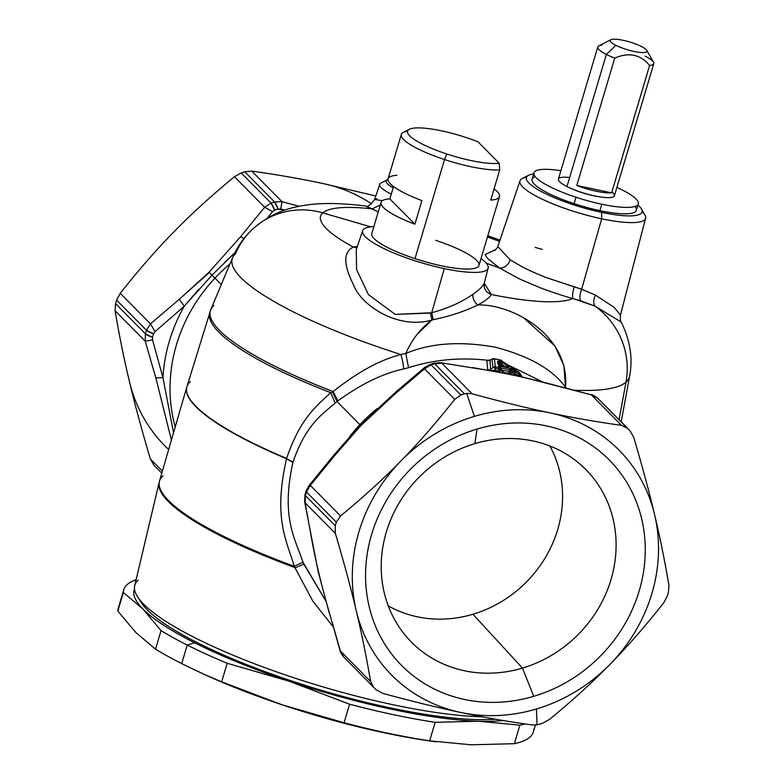 <?xml version="1.0" encoding="UTF-8"?>
<svg xmlns="http://www.w3.org/2000/svg" width="784" height="784" viewBox="0 0 784 784"><rect width="100%" height="100%" fill="white"/><g stroke="black" fill="none" stroke-linecap="round" stroke-linejoin="round"><path stroke-width="1.18" d="M129.419 381.485A159.926 145.834 135.3 0 0 168.658 449.536A159.926 145.834 -44.7 0 1 129.419 381.485C134.574 403.388 141.541 429.191 150.322 458.885L162.406 471.096L150.322 458.885L153.978 465.265L161.798 473.173L154.036 465.333L150.322 458.885C141.541 429.191 134.574 403.388 129.419 381.485C124.117 359.435 119.325 335.836 115.062 310.699L145.275 341.246L155.84 377.917L171.402 440.089L155.84 377.917L145.275 341.246L115.062 310.699L115.571 303.682L145.383 333.817L145.275 341.246L145.383 333.817L115.571 303.682A181.329 165.355 -44.7 0 1 116.63 300.125L146.441 330.26A181.329 165.355 135.3 0 0 145.383 333.817A181.329 165.355 -44.7 0 1 146.441 330.26L116.63 300.125L120.246 293.285L150.469 323.831L146.441 330.26L150.469 323.831L120.246 293.285L116.63 300.125A181.329 165.355 135.3 0 0 115.571 303.682L115.062 310.699C119.325 335.836 124.117 359.435 129.419 381.485M234.877 252.713L211.954 275.223L209.132 272.156L240.688 236.621L243.893 238.581L240.688 236.621L264.659 207.25L272.558 211.66L274.674 210.181A176.292 160.759 -44.7 0 1 278.114 209.073L284.896 210.112L280.741 209.024L282.005 201.655L280.741 209.024L278.114 209.073L274.557 201.939A10.074 2.038 72.7 0 1 278.114 209.073A176.292 160.759 135.3 0 0 274.674 210.181A10.074 1.97 -108.4 0 0 271.019 203.076L274.674 210.181L272.558 211.66L264.659 207.25L271.019 203.076L264.659 207.25L234.445 176.704C211.063 195.99 190.943 214.326 174.077 231.692C157.065 248.91 139.121 269.441 120.246 293.285C139.121 269.441 157.065 248.91 174.077 231.692C190.943 214.326 211.063 195.99 234.445 176.704L241.207 172.941L271.019 203.076A181.329 165.355 -44.7 0 1 274.557 201.939A181.329 165.355 135.3 0 0 271.019 203.076L241.207 172.941A181.329 165.355 -44.7 0 1 244.745 171.804L274.557 201.939L282.005 201.655L251.782 171.108L282.005 201.655L274.557 201.939L244.745 171.804L251.782 171.108C277.183 174.675 300.997 178.84 323.243 183.603A159.926 145.834 -44.7 0 1 371.616 203.879A159.926 145.834 135.3 0 0 323.243 183.603C300.997 178.84 277.183 174.675 251.782 171.108L244.745 171.804A181.329 165.355 135.3 0 0 241.207 172.941L234.445 176.704L264.659 207.25L240.688 236.621L209.132 272.156L179.262 299.331L150.469 323.831L154.997 331.691L153.556 333.827L146.441 330.26A10.074 2.087 17.2 0 0 153.556 333.827A176.292 160.759 135.3 0 0 152.527 337.287A10.074 2.166 -164 0 1 145.383 333.817L152.527 337.287L152.547 339.903L145.275 341.246L152.547 339.903L162.935 377.604L155.84 377.917L162.935 377.604L152.547 339.903L152.527 337.287A176.292 160.759 -44.7 0 1 153.556 333.827L154.997 331.691L150.469 323.831L179.262 299.331L184.22 306.221L154.997 331.691L184.22 306.221A161.181 146.98 135.3 0 0 162.935 377.604L173.538 432.719L162.935 377.604A161.181 146.98 -44.7 0 1 184.22 306.221L179.262 299.331L209.397 272.46M282.005 201.655L299.145 206.29L282.005 201.655M323.243 183.603L375.81 195.98L323.243 183.603M272.558 211.66L267.226 218.256L272.558 211.66M549.868 445.998A117.424 107.075 -44.7 0 1 472.938 614.254A117.424 107.075 -44.7 0 1 388.256 605.875A117.424 107.075 135.3 0 0 472.938 614.254A117.424 107.075 135.3 0 0 549.868 445.998M407.553 131.183A55.909 11.819 16.6 0 0 401.33 134.446A55.909 11.819 16.6 0 0 444.518 159.544A55.909 11.819 16.6 0 0 499.722 169.903A55.909 11.819 -163.4 0 1 444.518 159.544L446.86 154.007A50.872 10.751 16.6 0 0 499.192 163.229L499.722 169.903L490.725 200.096A55.909 11.819 16.6 0 0 499.486 196.588A55.909 11.819 16.6 0 0 494.077 188.846A55.909 11.819 -163.4 0 1 490.725 200.096L499.722 169.903L499.192 163.229A50.872 10.751 -163.4 0 1 446.86 154.007A50.872 10.751 -163.4 0 1 408.386 129.938A50.872 10.751 -163.4 0 1 465.765 137.396A50.872 10.751 -163.4 0 1 478.015 141.826L499.192 163.229L478.015 141.826A50.872 10.751 16.6 0 0 465.765 137.396A50.872 10.751 16.6 0 0 409.375 129.282A50.872 10.751 16.6 0 0 446.86 154.007L444.518 159.544A55.909 11.819 -163.4 0 1 403.329 132.378L409.375 129.282M393.137 187.788A31.105 6.576 -163.4 0 1 388.002 179.536A31.105 6.576 16.6 0 0 387.296 179.82A31.105 6.576 16.6 0 0 393.137 187.788M211.954 275.223L214.934 278.134L211.954 275.223L184.22 306.221L198.705 289.316M522.458 668.086L472.938 614.254L522.458 668.086A122.676 111.867 -44.7 0 1 406.2 636.402A122.676 111.867 -44.7 0 1 474.859 443.626A122.676 111.867 -44.7 0 1 580.199 464.265A122.676 111.867 -44.7 0 1 611.481 577.955A122.676 111.867 -44.7 0 1 522.458 668.086A122.676 111.867 135.3 0 0 613.676 521.615A122.676 111.867 135.3 0 0 474.859 443.626L477.074 429.044A146.069 133.202 -44.7 0 1 642.361 521.909A146.069 133.202 -44.7 0 1 533.747 696.31L522.458 668.086L533.747 696.31A146.069 133.202 -44.7 0 1 368.46 603.455A146.069 133.202 -44.7 0 1 477.074 429.044L474.859 443.626A122.676 111.867 135.3 0 0 383.641 590.097A122.676 111.867 135.3 0 0 522.458 668.086M396.871 175.283A55.909 11.819 16.6 0 0 421.919 200.596L414.893 224.195L389.834 198.871L393.519 186.533L389.834 198.871L414.893 224.195A55.909 11.819 -163.4 0 1 389.834 198.871A55.909 11.819 16.6 0 0 381.073 202.38A55.909 11.819 16.6 0 0 414.893 224.195L421.919 200.596A55.909 11.819 -163.4 0 1 388.109 178.791L401.33 134.446M641.43 208.965L644.928 215.081A65.533 13.847 -163.4 0 1 601.671 218.785L601.622 212.376A60.319 12.75 16.6 0 0 641.43 208.965A60.319 12.75 16.6 0 0 637.911 205.045A60.319 12.75 -163.4 0 1 601.622 212.376A60.319 12.75 -163.4 0 1 539.294 190.414A60.319 12.75 -163.4 0 1 533.649 173.96A60.319 12.75 16.6 0 0 528.563 175.312A60.319 12.75 16.6 0 0 543.763 192.805A60.319 12.75 16.6 0 0 601.622 212.376L601.671 218.785A65.533 13.847 -163.4 0 1 538.804 197.519A65.533 13.847 -163.4 0 1 522.291 178.517L528.563 175.312M535.296 176.704A54.4 11.495 16.6 0 0 574.074 203.644A54.4 11.495 16.6 0 0 599.907 210.651A54.4 11.495 16.6 0 0 621.898 213.758A54.4 11.495 16.6 0 0 635.04 206.437M382.523 200.626L374.595 199.557L379.74 184.318A36.319 7.673 16.6 0 0 391.255 194.099A36.319 7.673 -163.4 0 1 381.024 183.025L387.296 179.82M214.934 278.134A156.143 142.384 135.3 0 0 175.224 426.927A156.143 142.384 -44.7 0 1 214.934 278.134L221.304 284.572L214.934 278.134A156.143 142.384 -44.7 0 1 229.967 263.934A156.143 142.384 135.3 0 0 214.934 278.134M224.371 262.728L234.857 252.732M499.486 196.588L478.955 265.472A55.909 11.819 -163.4 0 1 414.991 258.622L444.518 159.544L414.991 258.622A55.909 11.819 -163.4 0 1 371.792 233.524L381.073 202.38M376.859 198.597L374.634 199.459M378.241 211.896L372.116 208.877L380.289 205.016L372.116 208.877L365.275 205.918L378.241 211.896M526.515 177.243A65.533 13.847 16.6 0 0 519.978 180.849L497.801 246.568L510.306 259.925C507.924 265.453 504.308 268.148 499.467 268.01L487.334 258.269L485.178 254.604L496.203 249.234L485.178 254.604L487.334 258.269L499.467 268.01L486.237 263.15L499.467 268.01C504.308 268.148 507.924 265.453 510.306 259.925L497.801 246.568C498.536 246.931 493.518 251.801 494.665 250.37L494.665 250.37M373.596 687.254L343.911 657.266L340.393 651.004L370.607 681.551C366.344 656.414 361.551 632.815 356.25 610.765A159.926 145.834 135.3 0 0 460.757 712.48C483.003 717.242 506.817 721.407 532.218 724.975L537.02 724.837L532.218 724.975C506.817 721.407 483.003 717.242 460.757 712.48A159.926 145.834 135.3 0 0 536.442 708.991A159.926 145.834 135.3 0 0 609.923 664.401A159.926 145.834 -44.7 0 1 536.442 708.991A159.926 145.834 -44.7 0 1 460.757 712.48A159.926 145.834 -44.7 0 1 356.25 610.765A159.926 145.834 -44.7 0 1 400.908 460.963A159.926 145.834 -44.7 0 1 474.389 416.373A159.926 145.834 -44.7 0 1 550.074 412.884A159.926 145.834 -44.7 0 1 654.581 514.598A159.926 145.834 -44.7 0 1 609.923 664.401C593.057 681.766 572.937 700.092 549.555 719.389L542.793 723.142L549.555 719.389C572.937 700.092 593.057 681.766 609.923 664.401A159.926 145.834 135.3 0 0 654.581 514.598C659.883 536.658 664.675 560.246 668.938 585.383L668.429 592.41L668.938 585.383C664.675 560.246 659.883 536.658 654.581 514.598A159.926 145.834 135.3 0 0 550.074 412.884A159.926 145.834 135.3 0 0 474.389 416.373A159.926 145.834 135.3 0 0 400.908 460.963C417.921 443.744 435.855 423.213 454.73 399.37L460.894 395.009A181.329 165.355 -44.7 0 1 464.432 393.862L466.725 393.372L474.389 416.373L466.725 393.372L464.432 393.862A181.329 165.355 135.3 0 0 460.894 395.009L431.082 364.874A181.329 165.355 -44.7 0 1 434.62 363.727L464.432 393.862L434.62 363.727L441.853 363.237L472.076 393.784L466.725 393.372L472.076 393.784C501.976 401.908 527.975 408.268 550.074 412.884C572.31 417.647 596.134 421.812 621.526 425.379L591.312 394.832L597.663 398.203A181.329 165.355 -44.7 0 1 600.142 400.614L629.964 430.749A181.329 165.355 135.3 0 0 627.484 428.338L597.663 398.203L627.484 428.338L621.526 425.379L627.484 428.338A181.329 165.355 -44.7 0 1 629.964 430.749L600.279 400.751M477.074 429.044A146.069 133.202 135.3 0 0 368.46 603.455A146.069 133.202 135.3 0 0 533.747 696.31A146.069 133.202 135.3 0 0 642.361 521.909A146.069 133.202 135.3 0 0 477.074 429.044M336.316 522.183A181.329 165.355 135.3 0 0 335.258 525.741L305.446 495.606A181.329 165.355 -44.7 0 1 306.505 492.048L336.316 522.183L306.505 492.048L310.317 485.404L340.54 515.95L336.316 522.183L340.54 515.95C363.923 496.664 384.042 478.338 400.908 460.963A159.926 145.834 135.3 0 0 356.25 610.765C351.095 588.862 344.127 563.059 335.346 533.365L305.133 502.818L305.446 495.606L335.258 525.741L335.346 533.365L335.258 525.741A181.329 165.355 -44.7 0 1 336.316 522.183M539.255 724.289A181.329 165.355 135.3 0 0 542.793 723.142A181.329 165.355 -44.7 0 1 539.255 724.289L537.02 724.837L539.255 724.289M536.442 708.991L537.02 724.837L536.442 708.991M373.733 687.401A181.329 165.355 135.3 0 0 376.212 689.812L382.759 693.37L376.212 689.812A181.329 165.355 -44.7 0 1 373.733 687.401L370.607 681.551L373.733 687.401L343.853 657.198C341.187 653.66 339.942 651.553 340.138 650.867L343.911 657.266M460.757 712.48C438.668 707.864 412.668 701.504 382.759 693.37C412.668 701.504 438.668 707.864 460.757 712.48M444.273 268.598A65.484 13.838 -163.4 0 1 374.674 243.638A65.484 13.838 -163.4 0 1 373.85 226.625A65.484 13.838 16.6 0 0 362.649 230.692A65.484 13.838 16.6 0 0 444.273 268.598A65.484 13.838 16.6 0 0 488.148 268.099A65.484 13.838 16.6 0 0 481.013 258.563A65.484 13.838 -163.4 0 1 444.273 268.598L431.719 312.757L444.273 268.598M414.991 258.622A55.909 11.819 16.6 0 0 478.044 266.815A55.909 11.819 16.6 0 0 435.757 240.365M542.312 249.459L535.188 247.411M519.978 180.849A65.533 13.847 16.6 0 0 601.671 218.785L581.65 289.218L546.585 277.703C532.885 272.381 523.202 267.413 521.772 266.589L510.306 259.925L521.772 266.589C523.193 267.413 532.895 272.381 546.585 277.703L574.231 286.866C572.555 292.51 572.134 296.401 572.977 298.537C565.47 296.636 554.876 293.187 541.205 288.169L520.017 279.202L499.467 268.01L520.017 279.202L541.205 288.169C554.876 293.187 565.47 296.636 572.977 298.537C572.134 296.401 572.555 292.51 574.231 286.866L581.65 289.218L601.671 218.785A65.533 13.847 16.6 0 0 645.585 218.285A65.533 13.847 16.6 0 0 642.086 211.69M484.375 282.622C483.454 288.296 485.727 292.246 491.215 294.47L484.267 283.093L491.215 294.47A134.711 28.469 16.6 0 0 572.977 298.537L594.978 306.113L580.66 300.762C579.386 298.361 579.719 294.51 581.65 289.218L595.399 295.098C593.341 299.664 593.194 303.33 594.978 306.113A75.558 73.206 48.7 0 1 626.004 382.102L619.037 419.705L626.004 382.102A207.211 43.786 16.6 0 0 629.611 376.134A207.211 43.786 -163.4 0 1 626.004 382.102A75.558 73.206 -131.3 0 0 594.978 306.113L621.193 322.028L594.978 306.113C593.194 303.33 593.341 299.664 595.399 295.098L614.088 307.308L620.448 315.099L614.088 307.308L595.399 295.098L581.65 289.218C579.719 294.51 579.386 298.361 580.66 300.762L572.977 298.537A134.711 28.469 -163.4 0 1 491.215 294.47C489.912 297.342 485.443 300.85 477.779 304.976C474.34 302.095 472.683 298.567 472.821 294.372C461.374 302.31 447.674 308.435 431.719 312.757L395.205 314.374L368.431 294.598L356.593 269.627L356.24 249.694L356.593 269.627L368.431 294.598L395.205 314.384L430.436 313.09L431.906 319.99C399.634 329.731 361.561 306.799 353.349 284.465C343.284 264.355 343.274 251.889 353.329 247.068L357.367 246.352L353.329 247.068A134.711 28.469 -163.4 0 1 322.753 212.866A134.711 28.469 -163.4 0 1 372.116 208.877A134.711 28.469 16.6 0 0 322.753 212.866A75.558 73.206 -131.3 0 0 254.281 227.664A75.558 73.206 -131.3 0 0 235.582 253.712A207.211 43.786 16.6 0 0 232.554 257.769A207.211 43.786 16.6 0 0 400.908 354.515A207.211 43.786 -163.4 0 1 232.554 257.769C237.63 245.931 244.873 235.896 254.281 227.664A75.558 73.206 48.7 0 1 322.753 212.866L370.803 226.86L322.753 212.866A134.711 28.469 16.6 0 0 353.329 247.068L356.945 247.607L353.329 247.068C343.274 251.889 343.284 264.355 353.349 284.465C361.561 306.799 399.634 329.731 431.906 319.99L430.436 313.09L431.719 312.757C447.674 308.435 461.374 302.31 472.821 294.372C479.749 289.561 483.601 285.641 484.375 282.622L484.375 282.622C483.601 285.641 479.749 289.561 472.821 294.372C472.683 298.567 474.34 302.095 477.779 304.976C464.883 311.277 450.036 316.187 433.248 319.705L431.719 312.757L433.248 319.705L431.906 319.99L417.01 334.503M487.452 236.964A134.711 28.469 -163.4 0 1 499.545 241.403A134.711 28.469 16.6 0 0 487.452 236.964M138.209 580.101A207.28 43.806 16.6 0 0 137.71 597.006A207.28 43.806 16.6 0 0 280.064 673.113A207.28 43.806 16.6 0 0 482.493 716.831A207.28 43.806 -163.4 0 1 258.22 665.195A207.28 43.806 -163.4 0 1 134.711 585.619L159.142 482.444A213.336 45.08 16.6 0 0 295.294 567.704A213.336 45.08 -163.4 0 1 159.142 482.444L159.515 481.053A213.375 45.09 16.6 0 0 294.255 566.313A213.375 45.09 -163.4 0 1 159.515 481.053L186.788 387.1A214.071 45.237 -163.4 0 1 186.857 386.875M139.973 600.103A201.655 42.61 16.6 0 0 289.737 680.326A201.655 42.61 16.6 0 0 495.459 719.202A201.655 42.61 -163.4 0 1 295.009 682.07A201.655 42.61 -163.4 0 1 141.62 603.004L137.71 597.006M667.37 595.958A181.329 165.355 135.3 0 0 668.429 592.41A181.329 165.355 -44.7 0 1 667.37 595.958L663.754 602.798L667.37 595.958M460.894 395.009L454.73 399.37L424.516 368.823L431.082 364.874L460.894 395.009M633.678 437.207L629.964 430.749L633.678 437.207C642.459 466.901 649.426 492.695 654.581 514.598C649.426 492.695 642.459 466.901 633.678 437.207M600.132 400.595A10.074 4.136 134.9 0 1 600.142 400.604L629.964 430.749M663.754 602.798C644.879 626.651 626.935 647.182 609.923 664.401C626.935 647.182 644.879 626.651 663.754 602.798M424.516 368.823L424.742 367.412L430.171 364.423A10.074 1.97 -108.4 0 0 430.161 364.433L431.082 364.874A10.074 1.97 -108.4 0 0 430.171 364.423L433.709 363.286A10.074 2.038 72.7 0 1 434.62 363.727L433.709 363.286L440.392 362.688L473.967 368.098C498.712 371.685 525.515 377.359 554.366 385.091L591.312 394.832L621.526 425.379C596.134 421.812 572.31 417.647 550.074 412.884C527.975 408.268 501.976 401.908 472.076 393.784L441.853 363.237L440.392 362.688L441.853 363.237L434.62 363.727A181.329 165.355 135.3 0 0 431.082 364.874L424.516 368.823L395.714 393.323L360.895 425.555L360.307 425.193L360.895 425.555L334.288 456.033L360.895 425.555L395.714 393.323L424.516 368.823L454.73 399.37C435.855 423.213 417.921 443.744 400.908 460.963C384.042 478.338 363.923 496.664 340.54 515.95L310.317 485.404L334.288 456.033L333.229 455.886L334.288 456.033L310.317 485.404L308.965 485.619L310.317 485.404L306.505 492.048L306.074 491.127A10.074 2.087 17.2 0 0 306.505 492.048A181.329 165.355 135.3 0 0 305.446 495.606A10.074 2.166 -164 0 1 305.015 494.675L305.133 502.818L304.584 501.427L305.015 494.675L306.074 491.127A10.074 2.087 17.2 0 1 306.083 491.117M424.752 367.402L395.587 392.216L395.714 393.323L395.587 392.216L360.189 425.016L333.229 455.886L308.945 485.629L306.074 491.127M310.866 534.619L305.133 502.818L310.866 534.619C315.139 559.119 321.46 585.697 329.829 614.333C321.46 585.697 315.139 559.119 310.866 534.619M305.133 502.818L335.346 533.365C344.127 563.059 351.095 588.862 356.25 610.765C361.551 632.815 366.344 656.414 370.607 681.551L340.393 651.004L329.829 614.333L340.138 650.867L329.829 614.333M330.711 392.657C317.089 405.681 300.478 417.549 286.611 458.434A214.071 45.237 -163.4 0 1 186.925 386.659A214.071 45.237 16.6 0 0 286.611 458.434L286.523 458.728A214.071 45.237 -163.4 0 1 186.788 387.1A214.071 45.237 16.6 0 0 286.523 458.728C272.861 518.949 286.875 540.842 294.255 566.303L312.728 600.965L333.082 626.71L312.728 600.965L294.255 566.313C286.875 540.842 272.861 518.949 286.523 458.728L286.611 458.434C300.478 417.549 317.089 405.681 330.711 392.657A213.375 45.09 -163.4 0 1 209.779 312.424A213.375 45.09 16.6 0 0 330.711 392.657L332.416 391.892L330.711 392.657L335.121 403.074L330.711 392.657M190.375 381.573A214.071 45.237 16.6 0 0 186.925 386.659L210.739 309.749A213.268 45.07 16.6 0 0 333.161 391.549A213.268 45.07 -163.4 0 1 210.739 309.749L232.554 257.769M162.994 475.839A213.375 45.09 16.6 0 0 159.515 481.053M600.211 400.683L600.142 400.604A10.074 4.136 134.9 0 1 600.142 400.614A181.329 165.355 135.3 0 0 597.663 398.203A10.074 4.136 -46.4 0 0 597.633 398.164A10.074 4.136 -46.4 0 0 597.624 398.154M597.584 398.115L591.312 394.832L554.366 385.091C525.515 377.359 498.712 371.685 473.967 368.098M600.142 400.604L597.633 398.164C594.027 395.557 591.871 394.352 591.175 394.558L591.146 394.558M472.83 367.598L517.548 375.771L591.312 394.832M487.589 360.248L487.55 360.268C460.022 357.171 433.689 359.65 408.552 367.706L405.808 353.466L400.908 354.515L405.808 353.466C430.681 343 460.571 340.932 495.498 347.243C529.347 356.152 552.681 369.48 565.499 387.227C552.681 369.48 529.347 356.152 495.498 347.243C460.571 340.922 430.681 343 405.808 353.466C411.874 339.56 420.577 328.398 431.906 319.99L433.248 319.705C450.036 316.187 464.883 311.277 477.779 304.976C512.05 303.741 569.939 335.415 565.499 387.227L566.136 387.855L565.499 387.227L563.921 365.716L554.866 345.93L523.643 317.863M477.779 304.976C485.443 300.85 489.912 297.342 491.215 294.47M626.004 382.102A207.211 43.786 -163.4 0 1 575.24 390.246A207.211 43.786 16.6 0 0 626.004 382.102M400.908 354.515C379.917 359.915 357.328 372.263 333.161 391.549L332.416 391.892L337.051 401.565L335.121 403.074C321.959 414.56 305.789 424.791 293.04 462.001L286.523 458.728L292.902 462.472C280.76 517.567 295.137 538.441 302.967 562.206L294.255 566.303L302.967 562.206L303.839 564.166L295.294 567.704L303.839 564.166L325.987 601.259L302.967 562.206C295.137 538.441 280.76 517.567 292.902 462.472L293.04 462.001C305.789 424.791 321.959 414.56 335.121 403.074L337.051 401.565L332.416 391.892L333.161 391.549C357.328 372.263 379.917 359.915 400.908 354.515C402.731 361.13 403.633 365.942 403.633 368.97C403.633 365.942 402.731 361.13 400.908 354.515M213.856 305.574A213.268 45.07 16.6 0 0 210.739 309.749M359.885 424.644L359.885 424.644A156.143 142.384 135.3 0 0 349.566 436.727A156.143 142.384 -44.7 0 1 359.885 424.644A156.143 142.384 -44.7 0 1 377.026 408.719A156.143 142.384 135.3 0 0 359.885 424.644L337.051 401.565L359.885 424.644M508.218 373.351L509.159 374.007L508.189 373.38L509.296 371.508L510.139 371.832L508.189 373.38L510.178 371.773L514.608 374.144L514.608 375.115L514.608 374.144L521.144 376.594L519.91 375.693L519.87 376.3L518.351 373.39L519.439 372.959L518.351 373.39L519.91 375.693L512.109 373.008L509.159 374.007L512.109 373.008L512.873 371.636L515.5 372.576L514.608 374.144L515.5 372.576L518.351 373.39A3.018 1.107 -73.4 0 0 518.057 371.734A3.018 2.362 -55.6 0 1 518.714 372.018A3.018 2.362 -55.6 0 1 519.39 372.841M501.584 369.891L503.691 372.429L501.054 369.911L510.178 371.773L501.054 369.911L501.584 369.872L500.77 367.931L510.198 369.921L512.873 371.636L512.109 373.008L510.178 371.773L510.982 370.371L510.178 371.773L509.326 371.459L510.198 369.921L509.296 371.508M408.552 367.706L403.633 368.97C383.121 373.321 361.218 383.964 337.904 400.889L333.161 391.549L337.904 400.889L337.051 401.565L337.904 400.889C361.218 383.964 383.121 373.321 403.633 368.97L408.552 367.706C433.689 359.65 460.022 357.171 487.55 360.268L486.815 360.797L487.824 370.156L490.715 369.548L490.676 370.558L490.715 369.548L487.824 370.156L486.815 360.797L490.412 360.287M386.189 401.761L383.993 403.515M499.682 361.649L499.555 360.434L501.299 360.385A3.018 2.372 123.1 0 0 501.299 360.385A3.018 2.372 123.1 0 0 500.545 360.101L494.381 358.798L486.815 360.797L489.99 360.15L490.715 369.548L493.048 367.382L495.802 368.627L494.047 370.224L495.802 368.627L498.771 369.039L499.584 370.969L498.771 369.039L500.427 369.009L501.123 370.685L491.519 370.695L494.047 370.224L494.145 371.146L494.047 370.224L499.584 370.969L499.682 372.135L499.584 370.969L501.123 370.685L503.759 372.89L501.123 370.685L501.025 369.832L503.749 372.87L508.189 373.38L503.691 372.429M489.157 360.424L487.55 360.268L488.746 360.121M542.655 381.896L508.875 365.373L542.655 381.896M519.439 372.959L522.183 376.83M499.555 360.434L500.545 360.101A3.018 1.078 -76.8 0 0 500.339 359.974A3.018 1.078 -76.8 0 0 500.329 359.974L519.469 372.821M518.057 371.734L515.186 370.91A3.018 1.098 105.4 0 1 515.5 372.576L512.873 371.636A3.018 2.372 -56.1 0 1 515.186 370.91L518.057 371.734L500.545 360.101L518.057 371.734L518.351 373.39L515.5 372.576L515.186 370.91L512.873 371.636L510.982 370.371L513.285 369.636L515.186 370.91L513.285 369.636L510.982 370.371L509.865 368.245L513.285 369.636L509.865 368.245L510.198 369.921L500.77 367.931L501.554 369.813L501.025 369.832L500.378 366.246L509.865 368.245L500.378 366.246L500.77 367.931M501.123 370.685L500.31 368.108L501.123 370.685M500.31 368.108L500.427 369.009L498.35 367.343A3.018 2.93 -7.7 0 1 500.427 369.009L498.771 369.039A3.018 1.029 -81.5 0 0 498.35 367.343L498.242 366.461L500.378 366.246L498.242 366.461L500.31 368.108L498.242 366.461L498.771 369.039L495.802 368.627L494.675 367.735M505.66 367.128L506.65 366.794L505.66 367.128L506.65 366.794L501.858 365.785L500.907 366.128L501.858 365.785L497.958 364.119L500.525 366.785M499.3 362.237L499.633 363.492C499.075 361.267 499.526 361.365 500.996 363.776L504.896 366.334L500.996 363.776L501.74 365.991L500.996 363.776L503.21 363.031L508.208 366.285C509.306 367.069 508.787 367.245 506.65 366.794C508.787 367.245 509.306 367.069 508.208 366.285L503.21 363.031L500.996 363.776L500.114 362.316M493.881 358.709A3.018 1.049 100.7 0 1 494.155 358.67A3.018 1.049 100.7 0 1 494.381 358.798A3.018 2.93 171.4 0 0 491.921 359.209L489.814 360.179M493.94 367.422L493.048 367.382L490.715 369.548L489.951 360.219L491.921 359.209L493.048 367.382A3.018 2.92 -7.2 0 1 495.351 366.932L498.35 367.343L495.351 366.932A3.018 1.009 97.3 0 1 495.802 368.627M505.954 367.03L508.208 366.285M499.633 363.492L497.664 361.855C495.949 360.346 502.132 361.649 503.21 363.031C502.132 361.649 495.949 360.346 497.664 361.855L499.633 363.492M497.958 364.119L497.664 361.855L497.958 364.119L506.65 366.794M493.067 367.363L491.921 359.209L493.43 359.131M491.921 359.209L494.381 358.798L495.351 366.932L494.381 358.798L500.545 360.101M638.254 203.899L636.343 210.318A54.4 11.495 -163.4 0 1 621.898 213.758A54.4 11.495 -163.4 0 1 599.907 210.651L601.828 204.232A54.4 11.495 16.6 0 0 623.809 207.339A54.4 11.495 16.6 0 0 638.254 203.899A54.4 11.495 16.6 0 0 635.942 198.891A54.4 11.495 16.6 0 0 616.89 187.415A54.4 11.495 -163.4 0 1 635.942 198.891A54.4 11.495 -163.4 0 1 623.809 207.339A54.4 11.495 -163.4 0 1 601.828 204.232L599.907 210.651A54.4 11.495 -163.4 0 1 574.074 203.644A54.4 11.495 -163.4 0 1 532.071 179.242L533.992 172.823A54.4 11.495 16.6 0 0 575.985 197.235L574.074 203.644L575.985 197.235A54.4 11.495 16.6 0 0 601.828 204.232A54.4 11.495 -163.4 0 1 575.985 197.235A54.4 11.495 -163.4 0 1 534.502 175.557A54.4 11.495 -163.4 0 1 560.893 170.726A54.4 11.495 16.6 0 0 533.992 172.823M571.801 188.768A25.186 5.321 16.6 0 0 597.878 196.539A25.186 5.321 -163.4 0 1 571.801 188.768M646.751 50.382L653.503 62.181A29.214 6.174 -163.4 0 1 649.613 65.464C640.538 54.478 628.915 52.018 614.754 58.094A29.214 6.174 -163.4 0 1 606.346 54.439L615.861 45.305A19.139 4.047 -163.4 0 1 615.342 39.2A19.139 4.047 -163.4 0 1 641.332 46.452A19.139 4.047 -163.4 0 1 641.851 52.557A19.139 4.047 -163.4 0 1 615.861 45.305L606.346 54.439A29.214 6.174 -163.4 0 1 598.829 45.884L610.942 39.7A19.139 4.047 16.6 0 0 615.861 45.305A19.139 4.047 16.6 0 0 637.088 52.018A19.139 4.047 16.6 0 0 646.751 50.382A19.139 4.047 16.6 0 0 641.332 46.452A19.139 4.047 16.6 0 0 610.942 39.7M601.955 45.158A29.214 6.174 16.6 0 0 597.79 46.971A29.214 6.174 16.6 0 0 606.346 54.439A29.214 6.174 16.6 0 0 614.754 58.094L576.779 185.485L611.638 192.854A29.214 6.174 -163.4 0 1 576.779 185.485L614.754 58.094C628.915 52.018 640.538 54.478 649.613 65.464L611.638 192.854L576.779 185.485A29.214 6.174 16.6 0 0 611.638 192.854L649.613 65.464A29.214 6.174 16.6 0 0 653.778 63.661A29.214 6.174 16.6 0 0 645.222 56.193M653.778 63.661L614.401 195.765A29.214 6.174 -163.4 0 1 596.575 196.294A29.214 6.174 -163.4 0 1 566.969 186.543L606.346 54.439L566.969 186.543A29.214 6.174 -163.4 0 1 558.404 179.075L597.79 46.971M569.654 177.507A29.214 6.174 16.6 0 0 566.969 186.543A29.214 6.174 16.6 0 0 602.651 197.264A29.214 6.174 16.6 0 0 611.902 191.972M535.433 725.043L533.365 731.972A216.59 45.766 -163.4 0 1 514.353 743.693L471.243 744.8L429.642 740.851L435.169 722.319L478.279 721.211A206.515 43.639 16.6 0 0 503.24 720.535A206.515 43.639 -163.4 0 1 478.279 721.211A206.515 43.639 -163.4 0 1 289.149 681.227A206.515 43.639 -163.4 0 1 194.687 642.831A206.515 43.639 -163.4 0 1 142.953 609.041A206.515 43.639 -163.4 0 1 134.515 589.078A206.515 43.639 16.6 0 0 142.953 609.041L123.353 592.518A216.59 45.766 -163.4 0 1 136.093 579.748A216.59 45.766 16.6 0 0 123.764 589.686A216.59 45.766 16.6 0 0 123.353 592.518L117.825 611.059A216.59 45.766 -163.4 0 1 118.237 608.217L123.764 589.686M436.149 741.801L431.896 741.223A206.515 43.639 -163.4 0 1 282.113 704.816L344.068 722.76A216.59 45.766 16.6 0 0 429.642 740.851A216.59 45.766 -163.4 0 1 344.068 722.76L349.595 704.228A216.59 45.766 16.6 0 0 435.169 722.319L429.642 740.851L471.243 744.8L514.353 743.693L519.88 725.161A216.59 45.766 16.6 0 0 524.839 723.916A216.59 45.766 -163.4 0 1 519.88 725.161L514.353 743.693A216.59 45.766 16.6 0 0 533.777 729.13M478.279 721.211L519.88 725.161L478.279 721.211L435.169 722.319A216.59 45.766 -163.4 0 1 349.595 704.228L289.149 681.227A206.515 43.639 16.6 0 0 478.279 721.211M117.825 611.059L123.353 592.518L142.953 609.041L161.043 630.62L142.953 609.041A206.515 43.639 16.6 0 0 194.687 642.831L187.229 645.056A216.59 45.766 -163.4 0 1 161.043 630.62L155.526 649.152L135.926 632.629L117.825 611.059L135.926 632.629L155.526 649.152L161.043 630.62A216.59 45.766 16.6 0 0 187.229 645.056L181.712 663.587A216.59 45.766 -163.4 0 1 155.526 649.152A216.59 45.766 16.6 0 0 181.712 663.587L187.229 645.056L194.687 642.831A206.515 43.639 16.6 0 0 289.149 681.227L227.193 663.274A216.59 45.766 -163.4 0 1 187.229 645.056A216.59 45.766 16.6 0 0 227.193 663.274L289.149 681.227L349.595 704.228L344.068 722.76L282.113 704.816L221.666 681.815L227.193 663.274L221.666 681.815A216.59 45.766 -163.4 0 1 181.712 663.587A216.59 45.766 16.6 0 0 192.648 668.938A216.59 45.766 16.6 0 0 221.666 681.815L282.113 704.816A206.515 43.639 16.6 0 0 434.248 741.537M195.422 670.242A206.515 43.639 16.6 0 0 282.113 704.816A206.515 43.639 -163.4 0 1 198.087 671.516L192.648 668.938M621.183 421.87L629.611 376.134C633.021 358.415 630.218 340.374 621.193 322.028C620.507 322.136 620.262 319.823 620.448 315.099L645.585 218.285M374.595 199.557C370.117 205.428 367.01 207.554 365.275 205.918C334.376 202.341 312.875 202.684 293.549 207.554C279.839 210.622 266.746 217.325 254.281 227.664M488.148 268.099L484.296 282.955L484.385 285.415M329.515 613.97L318.157 571.526L304.584 501.437M356.24 249.694L362.649 230.692M499.976 240.129L487.805 235.749M519.518 372.821L522.311 377.016M506.895 366.971L499.32 364.972L500.594 366.922M492.215 358.945L494.155 358.67L500.339 359.974"/></g></svg>

